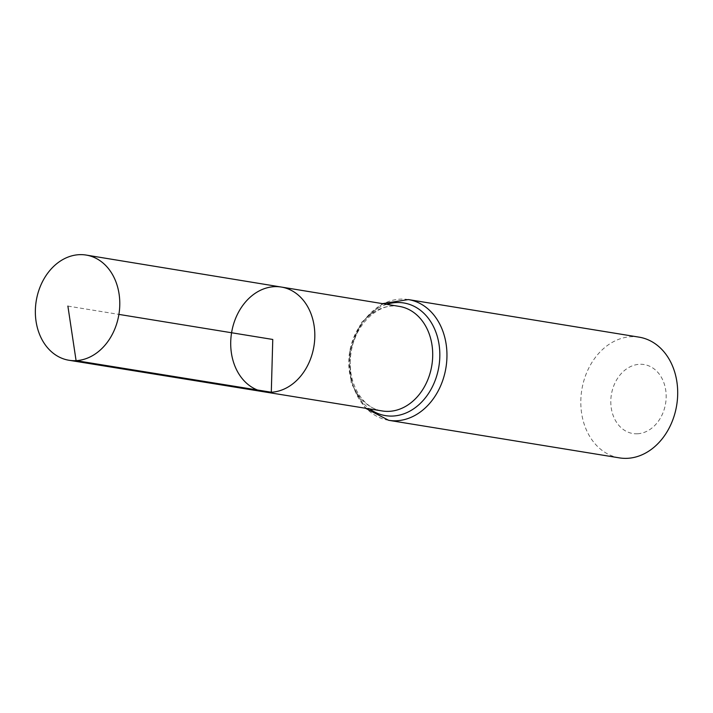 <?xml version="1.0" encoding="UTF-8"?>
<svg xmlns="http://www.w3.org/2000/svg" width="713" height="713" viewBox="0 0 713 713"><rect width="100%" height="100%" fill="white"/><g stroke="black" fill="none" stroke-linecap="round" stroke-linejoin="round"><path stroke-width="0.53" stroke-dasharray="3.56 2.67" d="M637.52 433.771A34.946 27.468 -80.7 0 0 662.93 380.385A34.946 27.468 -80.7 0 0 615.016 382.917A34.946 27.468 -80.7 0 0 637.52 433.771M639.08 337.151A61.158 48.065 -80.7 0 0 581.817 389.788A61.158 48.065 -80.7 0 0 619.419 457.88M281.341 287.054A53.092 41.728 -80.7 0 0 231.582 332.748A53.092 41.728 -80.7 0 0 264.265 391.865M67.887 306.091L118.902 314.397M399.298 306.394A52.976 41.63 -80.7 0 0 349.655 351.981A52.976 41.63 -80.7 0 0 382.266 410.964C362.721 408.754 346.732 382.658 350.787 354.655C353.942 324.718 378.844 301.875 399.298 306.394M408.344 299.576A61.158 48.065 -80.7 0 0 351.081 352.213A61.158 48.065 -80.7 0 0 388.683 420.305M386.713 304.326A57.067 44.848 -80.7 0 0 350.368 352.097A57.067 44.848 -80.7 0 0 369.682 408.923M382.551 303.649L360.992 322.909L349.602 351.972L351.188 383.139L365.511 408.255"/><path stroke-width="1.07" d="M281.341 287.054L399.298 306.394A52.976 41.63 -80.7 0 1 432.408 360.938A52.976 41.63 -80.7 0 1 389.28 411.339A52.976 41.63 -80.7 0 1 382.266 410.964L264.265 391.865A53.092 41.728 -80.7 0 0 271.296 392.239A53.092 41.728 -80.7 0 0 314.522 341.732A53.092 41.728 -80.7 0 0 281.341 287.054A53.092 41.728 -80.7 0 0 231.582 332.748A53.092 41.728 -80.7 0 0 264.265 391.865A53.092 41.728 -80.7 0 0 271.296 392.239A53.092 41.728 -80.7 0 0 314.522 341.732A53.092 41.728 -80.7 0 0 281.341 287.054L86.166 255.067A53.297 41.88 -80.7 0 0 79.045 254.684A53.297 41.88 -80.7 0 0 35.65 305.422A53.297 41.88 -80.7 0 0 69.027 360.27A53.297 41.88 -80.7 0 0 76.086 360.653A53.297 41.88 -80.7 0 0 119.481 309.95A53.297 41.88 -80.7 0 0 86.166 255.067M365.511 408.255L388.683 420.305L619.419 457.88A61.158 48.065 -80.7 0 0 627.556 458.316A61.158 48.065 -80.7 0 0 677.35 400.118A61.158 48.065 -80.7 0 0 639.08 337.151L408.344 299.576L382.551 303.649M118.902 314.397L272.767 339.459L271.296 392.239L76.086 360.653L67.887 306.091M388.683 420.305A61.158 48.065 -80.7 0 0 396.82 420.741A61.158 48.065 -80.7 0 0 446.614 362.534A61.158 48.065 -80.7 0 0 408.344 299.576M369.682 408.923A57.067 44.848 -80.7 0 0 393.05 416.036A57.067 44.848 -80.7 0 0 439.725 350.956A57.067 44.848 -80.7 0 0 386.713 304.326M264.265 391.865L69.027 360.27"/></g></svg>
